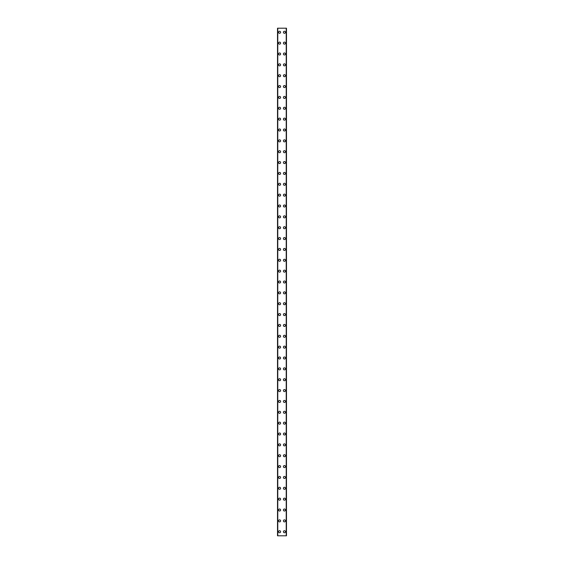 <?xml version="1.0" encoding="UTF-8"?>
<svg xmlns="http://www.w3.org/2000/svg" width="564" height="564" viewBox="0 0 564 564"><rect width="100%" height="100%" fill="white"/><g stroke="black" fill="none" stroke-linecap="round" stroke-linejoin="round"><path stroke-width="0.85" d="M278.538 531.725A1.015 1.015 0 0 1 279.554 530.71A1.015 1.015 0 0 1 280.576 531.725A1.015 1.015 0 0 1 279.554 532.747A1.015 1.015 0 0 1 278.538 531.725M278.538 520.868A1.015 1.015 0 0 1 279.554 519.853A1.015 1.015 0 0 1 280.576 520.868A1.015 1.015 0 0 1 279.554 521.89A1.015 1.015 0 0 1 278.538 520.868M278.538 510.011A1.015 1.015 0 0 1 279.554 508.996A1.015 1.015 0 0 1 280.576 510.011A1.015 1.015 0 0 1 279.554 511.033A1.015 1.015 0 0 1 278.538 510.011M278.538 499.154A1.015 1.015 0 0 1 279.554 498.139A1.015 1.015 0 0 1 280.576 499.154A1.015 1.015 0 0 1 279.554 500.176A1.015 1.015 0 0 1 278.538 499.154M278.538 488.297A1.015 1.015 0 0 1 279.554 487.282A1.015 1.015 0 0 1 280.576 488.297A1.015 1.015 0 0 1 279.554 489.312A1.015 1.015 0 0 1 278.538 488.297M278.538 477.44A1.015 1.015 0 0 1 279.554 476.425A1.015 1.015 0 0 1 280.576 477.44A1.015 1.015 0 0 1 279.554 478.455A1.015 1.015 0 0 1 278.538 477.44M278.538 466.583A1.015 1.015 0 0 1 279.554 465.561A1.015 1.015 0 0 1 280.576 466.583A1.015 1.015 0 0 1 279.554 467.598A1.015 1.015 0 0 1 278.538 466.583M278.538 455.726A1.015 1.015 0 0 1 279.554 454.704A1.015 1.015 0 0 1 280.576 455.726A1.015 1.015 0 0 1 279.554 456.741A1.015 1.015 0 0 1 278.538 455.726M278.538 444.869A1.015 1.015 0 0 1 279.554 443.847A1.015 1.015 0 0 1 280.576 444.869A1.015 1.015 0 0 1 279.554 445.884A1.015 1.015 0 0 1 278.538 444.869M278.538 434.005A1.015 1.015 0 0 1 279.554 432.99A1.015 1.015 0 0 1 280.576 434.005A1.015 1.015 0 0 1 279.554 435.027A1.015 1.015 0 0 1 278.538 434.005M278.538 423.148A1.015 1.015 0 0 1 279.554 422.133A1.015 1.015 0 0 1 280.576 423.148A1.015 1.015 0 0 1 279.554 424.17A1.015 1.015 0 0 1 278.538 423.148M278.538 412.291A1.015 1.015 0 0 1 279.554 411.276A1.015 1.015 0 0 1 280.576 412.291A1.015 1.015 0 0 1 279.554 413.313A1.015 1.015 0 0 1 278.538 412.291M278.538 401.434A1.015 1.015 0 0 1 279.554 400.419A1.015 1.015 0 0 1 280.576 401.434A1.015 1.015 0 0 1 279.554 402.456A1.015 1.015 0 0 1 278.538 401.434M278.538 390.577A1.015 1.015 0 0 1 279.554 389.562A1.015 1.015 0 0 1 280.576 390.577A1.015 1.015 0 0 1 279.554 391.592A1.015 1.015 0 0 1 278.538 390.577M278.538 379.72A1.015 1.015 0 0 1 279.554 378.705A1.015 1.015 0 0 1 280.576 379.72A1.015 1.015 0 0 1 279.554 380.735A1.015 1.015 0 0 1 278.538 379.72M278.538 368.863A1.015 1.015 0 0 1 279.554 367.841A1.015 1.015 0 0 1 280.576 368.863A1.015 1.015 0 0 1 279.554 369.878A1.015 1.015 0 0 1 278.538 368.863M278.538 358.006A1.015 1.015 0 0 1 279.554 356.984A1.015 1.015 0 0 1 280.576 358.006A1.015 1.015 0 0 1 279.554 359.021A1.015 1.015 0 0 1 278.538 358.006M278.538 347.149A1.015 1.015 0 0 1 279.554 346.127A1.015 1.015 0 0 1 280.576 347.149A1.015 1.015 0 0 1 279.554 348.164A1.015 1.015 0 0 1 278.538 347.149M278.538 336.292A1.015 1.015 0 0 1 279.554 335.27A1.015 1.015 0 0 1 280.576 336.292A1.015 1.015 0 0 1 279.554 337.307A1.015 1.015 0 0 1 278.538 336.292M278.538 325.428A1.015 1.015 0 0 1 279.554 324.413A1.015 1.015 0 0 1 280.576 325.428A1.015 1.015 0 0 1 279.554 326.45A1.015 1.015 0 0 1 278.538 325.428M278.538 314.571A1.015 1.015 0 0 1 279.554 313.556A1.015 1.015 0 0 1 280.576 314.571A1.015 1.015 0 0 1 279.554 315.593A1.015 1.015 0 0 1 278.538 314.571M278.538 303.714A1.015 1.015 0 0 1 279.554 302.699A1.015 1.015 0 0 1 280.576 303.714A1.015 1.015 0 0 1 279.554 304.736A1.015 1.015 0 0 1 278.538 303.714M278.538 292.857A1.015 1.015 0 0 1 279.554 291.842A1.015 1.015 0 0 1 280.576 292.857A1.015 1.015 0 0 1 279.554 293.872A1.015 1.015 0 0 1 278.538 292.857M278.538 282A1.015 1.015 0 0 1 279.554 280.985A1.015 1.015 0 0 1 280.576 282A1.015 1.015 0 0 1 279.554 283.015A1.015 1.015 0 0 1 278.538 282M278.538 271.143A1.015 1.015 0 0 1 279.554 270.128A1.015 1.015 0 0 1 280.576 271.143A1.015 1.015 0 0 1 279.554 272.158A1.015 1.015 0 0 1 278.538 271.143M278.538 260.286A1.015 1.015 0 0 1 279.554 259.264A1.015 1.015 0 0 1 280.576 260.286A1.015 1.015 0 0 1 279.554 261.301A1.015 1.015 0 0 1 278.538 260.286M278.538 249.429A1.015 1.015 0 0 1 279.554 248.407A1.015 1.015 0 0 1 280.576 249.429A1.015 1.015 0 0 1 279.554 250.444A1.015 1.015 0 0 1 278.538 249.429M278.538 238.572A1.015 1.015 0 0 1 279.554 237.55A1.015 1.015 0 0 1 280.576 238.572A1.015 1.015 0 0 1 279.554 239.587A1.015 1.015 0 0 1 278.538 238.572M278.538 227.708A1.015 1.015 0 0 1 279.554 226.693A1.015 1.015 0 0 1 280.576 227.708A1.015 1.015 0 0 1 279.554 228.73A1.015 1.015 0 0 1 278.538 227.708M278.538 216.851A1.015 1.015 0 0 1 279.554 215.836A1.015 1.015 0 0 1 280.576 216.851A1.015 1.015 0 0 1 279.554 217.873A1.015 1.015 0 0 1 278.538 216.851M278.538 205.994A1.015 1.015 0 0 1 279.554 204.979A1.015 1.015 0 0 1 280.576 205.994A1.015 1.015 0 0 1 279.554 207.016A1.015 1.015 0 0 1 278.538 205.994M278.538 195.137A1.015 1.015 0 0 1 279.554 194.122A1.015 1.015 0 0 1 280.576 195.137A1.015 1.015 0 0 1 279.554 196.159A1.015 1.015 0 0 1 278.538 195.137M278.538 184.28A1.015 1.015 0 0 1 279.554 183.265A1.015 1.015 0 0 1 280.576 184.28A1.015 1.015 0 0 1 279.554 185.295A1.015 1.015 0 0 1 278.538 184.28M278.538 173.423A1.015 1.015 0 0 1 279.554 172.408A1.015 1.015 0 0 1 280.576 173.423A1.015 1.015 0 0 1 279.554 174.438A1.015 1.015 0 0 1 278.538 173.423M278.538 162.566A1.015 1.015 0 0 1 279.554 161.544A1.015 1.015 0 0 1 280.576 162.566A1.015 1.015 0 0 1 279.554 163.581A1.015 1.015 0 0 1 278.538 162.566M278.538 151.709A1.015 1.015 0 0 1 279.554 150.687A1.015 1.015 0 0 1 280.576 151.709A1.015 1.015 0 0 1 279.554 152.724A1.015 1.015 0 0 1 278.538 151.709M278.538 140.852A1.015 1.015 0 0 1 279.554 139.83A1.015 1.015 0 0 1 280.576 140.852A1.015 1.015 0 0 1 279.554 141.867A1.015 1.015 0 0 1 278.538 140.852M278.538 129.995A1.015 1.015 0 0 1 279.554 128.973A1.015 1.015 0 0 1 280.576 129.995A1.015 1.015 0 0 1 279.554 131.01A1.015 1.015 0 0 1 278.538 129.995M278.538 119.131A1.015 1.015 0 0 1 279.554 118.116A1.015 1.015 0 0 1 280.576 119.131A1.015 1.015 0 0 1 279.554 120.153A1.015 1.015 0 0 1 278.538 119.131M278.538 108.274A1.015 1.015 0 0 1 279.554 107.259A1.015 1.015 0 0 1 280.576 108.274A1.015 1.015 0 0 1 279.554 109.296A1.015 1.015 0 0 1 278.538 108.274M278.538 97.417A1.015 1.015 0 0 1 279.554 96.402A1.015 1.015 0 0 1 280.576 97.417A1.015 1.015 0 0 1 279.554 98.439A1.015 1.015 0 0 1 278.538 97.417M278.538 86.56A1.015 1.015 0 0 1 279.554 85.545A1.015 1.015 0 0 1 280.576 86.56A1.015 1.015 0 0 1 279.554 87.575A1.015 1.015 0 0 1 278.538 86.56M278.538 75.703A1.015 1.015 0 0 1 279.554 74.688A1.015 1.015 0 0 1 280.576 75.703A1.015 1.015 0 0 1 279.554 76.718A1.015 1.015 0 0 1 278.538 75.703M278.538 64.846A1.015 1.015 0 0 1 279.554 63.824A1.015 1.015 0 0 1 280.576 64.846A1.015 1.015 0 0 1 279.554 65.861A1.015 1.015 0 0 1 278.538 64.846M278.538 53.989A1.015 1.015 0 0 1 279.554 52.967A1.015 1.015 0 0 1 280.576 53.989A1.015 1.015 0 0 1 279.554 55.004A1.015 1.015 0 0 1 278.538 53.989M278.538 43.132A1.015 1.015 0 0 1 279.554 42.11A1.015 1.015 0 0 1 280.576 43.132A1.015 1.015 0 0 1 279.554 44.147A1.015 1.015 0 0 1 278.538 43.132M278.538 32.275A1.015 1.015 0 0 1 279.554 31.253A1.015 1.015 0 0 1 280.576 32.275A1.015 1.015 0 0 1 279.554 33.29A1.015 1.015 0 0 1 278.538 32.275M283.424 531.725A1.015 1.015 0 0 1 284.446 530.71A1.015 1.015 0 0 1 285.462 531.725A1.015 1.015 0 0 1 284.446 532.747A1.015 1.015 0 0 1 283.424 531.725M283.424 520.868A1.015 1.015 0 0 1 284.446 519.853A1.015 1.015 0 0 1 285.462 520.868A1.015 1.015 0 0 1 284.446 521.89A1.015 1.015 0 0 1 283.424 520.868M283.424 510.011A1.015 1.015 0 0 1 284.446 508.996A1.015 1.015 0 0 1 285.462 510.011A1.015 1.015 0 0 1 284.446 511.033A1.015 1.015 0 0 1 283.424 510.011M283.424 499.154A1.015 1.015 0 0 1 284.446 498.139A1.015 1.015 0 0 1 285.462 499.154A1.015 1.015 0 0 1 284.446 500.176A1.015 1.015 0 0 1 283.424 499.154M283.424 488.297A1.015 1.015 0 0 1 284.446 487.282A1.015 1.015 0 0 1 285.462 488.297A1.015 1.015 0 0 1 284.446 489.312A1.015 1.015 0 0 1 283.424 488.297M283.424 477.44A1.015 1.015 0 0 1 284.446 476.425A1.015 1.015 0 0 1 285.462 477.44A1.015 1.015 0 0 1 284.446 478.455A1.015 1.015 0 0 1 283.424 477.44M283.424 466.583A1.015 1.015 0 0 1 284.446 465.561A1.015 1.015 0 0 1 285.462 466.583A1.015 1.015 0 0 1 284.446 467.598A1.015 1.015 0 0 1 283.424 466.583M283.424 455.726A1.015 1.015 0 0 1 284.446 454.704A1.015 1.015 0 0 1 285.462 455.726A1.015 1.015 0 0 1 284.446 456.741A1.015 1.015 0 0 1 283.424 455.726M283.424 444.869A1.015 1.015 0 0 1 284.446 443.847A1.015 1.015 0 0 1 285.462 444.869A1.015 1.015 0 0 1 284.446 445.884A1.015 1.015 0 0 1 283.424 444.869M283.424 434.005A1.015 1.015 0 0 1 284.446 432.99A1.015 1.015 0 0 1 285.462 434.005A1.015 1.015 0 0 1 284.446 435.027A1.015 1.015 0 0 1 283.424 434.005M283.424 423.148A1.015 1.015 0 0 1 284.446 422.133A1.015 1.015 0 0 1 285.462 423.148A1.015 1.015 0 0 1 284.446 424.17A1.015 1.015 0 0 1 283.424 423.148M283.424 412.291A1.015 1.015 0 0 1 284.446 411.276A1.015 1.015 0 0 1 285.462 412.291A1.015 1.015 0 0 1 284.446 413.313A1.015 1.015 0 0 1 283.424 412.291M283.424 401.434A1.015 1.015 0 0 1 284.446 400.419A1.015 1.015 0 0 1 285.462 401.434A1.015 1.015 0 0 1 284.446 402.456A1.015 1.015 0 0 1 283.424 401.434M283.424 390.577A1.015 1.015 0 0 1 284.446 389.562A1.015 1.015 0 0 1 285.462 390.577A1.015 1.015 0 0 1 284.446 391.592A1.015 1.015 0 0 1 283.424 390.577M283.424 379.72A1.015 1.015 0 0 1 284.446 378.705A1.015 1.015 0 0 1 285.462 379.72A1.015 1.015 0 0 1 284.446 380.735A1.015 1.015 0 0 1 283.424 379.72M283.424 368.863A1.015 1.015 0 0 1 284.446 367.841A1.015 1.015 0 0 1 285.462 368.863A1.015 1.015 0 0 1 284.446 369.878A1.015 1.015 0 0 1 283.424 368.863M283.424 358.006A1.015 1.015 0 0 1 284.446 356.984A1.015 1.015 0 0 1 285.462 358.006A1.015 1.015 0 0 1 284.446 359.021A1.015 1.015 0 0 1 283.424 358.006M283.424 347.149A1.015 1.015 0 0 1 284.446 346.127A1.015 1.015 0 0 1 285.462 347.149A1.015 1.015 0 0 1 284.446 348.164A1.015 1.015 0 0 1 283.424 347.149M283.424 336.292A1.015 1.015 0 0 1 284.446 335.27A1.015 1.015 0 0 1 285.462 336.292A1.015 1.015 0 0 1 284.446 337.307A1.015 1.015 0 0 1 283.424 336.292M283.424 325.428A1.015 1.015 0 0 1 284.446 324.413A1.015 1.015 0 0 1 285.462 325.428A1.015 1.015 0 0 1 284.446 326.45A1.015 1.015 0 0 1 283.424 325.428M283.424 314.571A1.015 1.015 0 0 1 284.446 313.556A1.015 1.015 0 0 1 285.462 314.571A1.015 1.015 0 0 1 284.446 315.593A1.015 1.015 0 0 1 283.424 314.571M283.424 303.714A1.015 1.015 0 0 1 284.446 302.699A1.015 1.015 0 0 1 285.462 303.714A1.015 1.015 0 0 1 284.446 304.736A1.015 1.015 0 0 1 283.424 303.714M283.424 292.857A1.015 1.015 0 0 1 284.446 291.842A1.015 1.015 0 0 1 285.462 292.857A1.015 1.015 0 0 1 284.446 293.872A1.015 1.015 0 0 1 283.424 292.857M283.424 282A1.015 1.015 0 0 1 284.446 280.985A1.015 1.015 0 0 1 285.462 282A1.015 1.015 0 0 1 284.446 283.015A1.015 1.015 0 0 1 283.424 282M283.424 271.143A1.015 1.015 0 0 1 284.446 270.128A1.015 1.015 0 0 1 285.462 271.143A1.015 1.015 0 0 1 284.446 272.158A1.015 1.015 0 0 1 283.424 271.143M283.424 260.286A1.015 1.015 0 0 1 284.446 259.264A1.015 1.015 0 0 1 285.462 260.286A1.015 1.015 0 0 1 284.446 261.301A1.015 1.015 0 0 1 283.424 260.286M283.424 249.429A1.015 1.015 0 0 1 284.446 248.407A1.015 1.015 0 0 1 285.462 249.429A1.015 1.015 0 0 1 284.446 250.444A1.015 1.015 0 0 1 283.424 249.429M283.424 238.572A1.015 1.015 0 0 1 284.446 237.55A1.015 1.015 0 0 1 285.462 238.572A1.015 1.015 0 0 1 284.446 239.587A1.015 1.015 0 0 1 283.424 238.572M283.424 227.708A1.015 1.015 0 0 1 284.446 226.693A1.015 1.015 0 0 1 285.462 227.708A1.015 1.015 0 0 1 284.446 228.73A1.015 1.015 0 0 1 283.424 227.708M283.424 216.851A1.015 1.015 0 0 1 284.446 215.836A1.015 1.015 0 0 1 285.462 216.851A1.015 1.015 0 0 1 284.446 217.873A1.015 1.015 0 0 1 283.424 216.851M283.424 205.994A1.015 1.015 0 0 1 284.446 204.979A1.015 1.015 0 0 1 285.462 205.994A1.015 1.015 0 0 1 284.446 207.016A1.015 1.015 0 0 1 283.424 205.994M283.424 195.137A1.015 1.015 0 0 1 284.446 194.122A1.015 1.015 0 0 1 285.462 195.137A1.015 1.015 0 0 1 284.446 196.159A1.015 1.015 0 0 1 283.424 195.137M283.424 184.28A1.015 1.015 0 0 1 284.446 183.265A1.015 1.015 0 0 1 285.462 184.28A1.015 1.015 0 0 1 284.446 185.295A1.015 1.015 0 0 1 283.424 184.28M283.424 173.423A1.015 1.015 0 0 1 284.446 172.408A1.015 1.015 0 0 1 285.462 173.423A1.015 1.015 0 0 1 284.446 174.438A1.015 1.015 0 0 1 283.424 173.423M283.424 162.566A1.015 1.015 0 0 1 284.446 161.544A1.015 1.015 0 0 1 285.462 162.566A1.015 1.015 0 0 1 284.446 163.581A1.015 1.015 0 0 1 283.424 162.566M283.424 151.709A1.015 1.015 0 0 1 284.446 150.687A1.015 1.015 0 0 1 285.462 151.709A1.015 1.015 0 0 1 284.446 152.724A1.015 1.015 0 0 1 283.424 151.709M283.424 140.852A1.015 1.015 0 0 1 284.446 139.83A1.015 1.015 0 0 1 285.462 140.852A1.015 1.015 0 0 1 284.446 141.867A1.015 1.015 0 0 1 283.424 140.852M283.424 129.995A1.015 1.015 0 0 1 284.446 128.973A1.015 1.015 0 0 1 285.462 129.995A1.015 1.015 0 0 1 284.446 131.01A1.015 1.015 0 0 1 283.424 129.995M283.424 119.131A1.015 1.015 0 0 1 284.446 118.116A1.015 1.015 0 0 1 285.462 119.131A1.015 1.015 0 0 1 284.446 120.153A1.015 1.015 0 0 1 283.424 119.131M283.424 108.274A1.015 1.015 0 0 1 284.446 107.259A1.015 1.015 0 0 1 285.462 108.274A1.015 1.015 0 0 1 284.446 109.296A1.015 1.015 0 0 1 283.424 108.274M283.424 97.417A1.015 1.015 0 0 1 284.446 96.402A1.015 1.015 0 0 1 285.462 97.417A1.015 1.015 0 0 1 284.446 98.439A1.015 1.015 0 0 1 283.424 97.417M283.424 86.56A1.015 1.015 0 0 1 284.446 85.545A1.015 1.015 0 0 1 285.462 86.56A1.015 1.015 0 0 1 284.446 87.575A1.015 1.015 0 0 1 283.424 86.56M283.424 75.703A1.015 1.015 0 0 1 284.446 74.688A1.015 1.015 0 0 1 285.462 75.703A1.015 1.015 0 0 1 284.446 76.718A1.015 1.015 0 0 1 283.424 75.703M283.424 64.846A1.015 1.015 0 0 1 284.446 63.824A1.015 1.015 0 0 1 285.462 64.846A1.015 1.015 0 0 1 284.446 65.861A1.015 1.015 0 0 1 283.424 64.846M283.424 53.989A1.015 1.015 0 0 1 284.446 52.967A1.015 1.015 0 0 1 285.462 53.989A1.015 1.015 0 0 1 284.446 55.004A1.015 1.015 0 0 1 283.424 53.989M283.424 43.132A1.015 1.015 0 0 1 284.446 42.11A1.015 1.015 0 0 1 285.462 43.132A1.015 1.015 0 0 1 284.446 44.147A1.015 1.015 0 0 1 283.424 43.132M283.424 32.275A1.015 1.015 0 0 1 284.446 31.253A1.015 1.015 0 0 1 285.462 32.275A1.015 1.015 0 0 1 284.446 33.29A1.015 1.015 0 0 1 283.424 32.275M286.434 28.2L277.523 28.2L277.523 535.8L286.477 535.8L286.477 28.2L286.434 535.8M286.258 535.8L286.258 28.2L286.279 535.8M277.721 535.8L277.721 28.2L277.742 535.8M277.777 28.2L277.777 535.8M286.223 28.2L286.223 535.8M286.477 28.2L286.477 535.8L286.477 28.2M277.566 28.2L277.566 535.8"/></g></svg>
